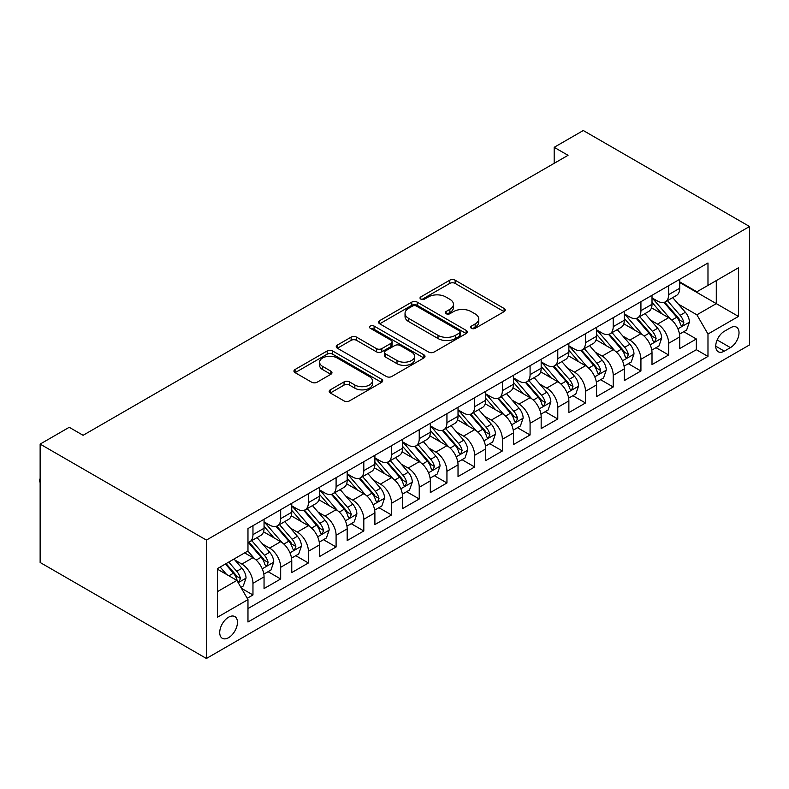 <?xml version="1.0" encoding="UTF-8"?>
<svg xmlns="http://www.w3.org/2000/svg" width="789" height="789" viewBox="0 0 789 789"><rect width="100%" height="100%" fill="white"/><g stroke="black" fill="none" stroke-linecap="round" stroke-linejoin="round"><path stroke-width="1.18" d="M471.408 328.313A2.692 1.558 0 0 0 475.215 328.313L504.112 311.625A3.846 2.219 0 0 0 505.246 310.057A3.846 2.219 0 0 0 504.112 308.479L455.154 280.213A3.846 2.219 0 0 0 449.71 280.213L420.813 296.901A2.692 1.558 0 0 0 420.024 298.005A2.692 1.558 0 0 0 420.813 299.1A2.692 1.558 0 0 0 424.62 299.1L428.358 296.94A12.308 7.111 0 0 1 445.775 296.94L449.848 299.297A12.308 7.111 0 0 1 453.458 304.317A12.308 7.111 0 0 1 449.848 309.347L446.11 311.507A2.692 1.558 0 0 0 445.321 312.602A2.692 1.558 0 0 0 446.11 313.706A2.692 1.558 0 0 0 449.917 313.706L453.655 311.547A12.308 7.111 0 0 1 471.063 311.547L475.146 313.904A12.308 7.111 0 0 1 478.755 318.924A12.308 7.111 0 0 1 475.146 323.954L471.408 326.113A2.692 1.558 0 0 0 470.619 327.208A2.692 1.558 0 0 0 471.408 328.313L471.408 326.113M228.583 637.68A12.545 7.239 120 0 0 236.769 626.634A12.545 7.239 120 0 0 234.846 616.584A12.545 7.239 120 0 0 228.583 617.205A12.545 7.239 120 0 0 220.387 628.261A12.545 7.239 120 0 0 222.311 638.301A12.545 7.239 120 0 0 228.583 637.68M330.305 389.835A3.846 2.219 0 0 0 329.181 391.403A3.846 2.219 0 0 0 330.305 392.971L344.043 400.901A3.846 2.219 0 0 0 349.478 400.901L381.58 382.369A3.846 2.219 0 0 0 382.704 380.801A3.846 2.219 0 0 0 381.58 379.233L332.613 350.967A3.846 2.219 0 0 0 327.179 350.967L295.076 369.499A3.846 2.219 0 0 0 293.952 371.067A3.846 2.219 0 0 0 295.076 372.635L311.675 382.211A3.846 2.219 0 0 0 317.109 382.211L330.847 374.282A3.846 2.219 0 0 0 331.972 372.714A3.846 2.219 0 0 0 330.847 371.146L322.622 366.392A10.287 5.937 0 0 1 319.604 362.19A10.287 5.937 0 0 1 325.956 356.707A10.287 5.937 0 0 1 337.169 357.989L369.41 376.6A10.287 5.937 0 0 1 372.418 380.801A10.287 5.937 0 0 1 366.066 386.285A10.287 5.937 0 0 1 354.853 385.002L349.478 381.896A3.846 2.219 0 0 0 344.043 381.896L330.305 389.835L330.305 392.971M749.55 226.512L583.278 130.52L554.184 147.316L568.041 155.315L83.092 435.301L69.235 427.293L40.14 444.099L206.412 540.09L749.55 226.512L749.55 344.901L206.412 658.48L206.412 540.09M428.634 352.062A3.846 2.219 0 0 0 434.078 352.062L466.171 333.53A3.846 2.219 0 0 0 467.295 331.962A3.846 2.219 0 0 0 466.171 330.394L417.213 302.128A3.846 2.219 0 0 0 411.769 302.128L379.677 320.65A3.846 2.219 0 0 0 378.542 322.228A3.846 2.219 0 0 0 379.677 323.796L428.634 352.062M371.363 328.895A2.692 1.558 0 0 1 374.094 329.269L374.094 326.074L423.871 354.813A3.846 2.219 0 0 1 425.005 356.381A3.846 2.219 0 0 1 423.871 357.95L391.778 376.481A3.846 2.219 0 0 1 386.334 376.481L337.376 348.215L337.376 345.069A3.846 2.219 0 0 0 336.252 346.647A3.846 2.219 0 0 0 337.376 348.215M337.376 345.069L351.115 337.14A3.846 2.219 0 0 1 356.549 337.14L376.412 348.61A3.846 2.219 0 0 0 381.846 348.61L390.959 343.343A3.846 2.219 0 0 0 392.094 341.775A3.846 2.219 0 0 0 390.959 340.207L370.288 328.273A2.692 1.558 0 0 1 369.499 327.169A2.692 1.558 0 0 1 371.165 325.739A2.692 1.558 0 0 1 374.094 326.074M247.213 598.289L252.963 594.965L241.464 588.328M234.925 560.072L241.878 564.086A15.672 9.054 60 0 1 252.963 583.288L264.049 576.887L264.049 588.564L280.677 578.968L268.063 571.69M262.638 544.075L269.591 548.089A15.672 9.054 60 0 1 280.677 567.291L291.762 560.89L291.762 572.567L308.391 562.971L295.776 555.693M290.342 528.078L297.305 532.092A15.672 9.054 60 0 1 308.391 551.294L319.476 544.893L319.476 556.57L336.094 546.974L323.49 539.686M318.056 512.071L325.019 516.095A15.672 9.054 60 0 1 336.094 535.287L347.18 528.886L347.18 540.573L363.808 530.967L351.204 523.689M345.769 496.074L352.722 500.098A15.672 9.054 60 0 1 363.808 519.29L374.893 512.889L374.893 524.577L391.522 514.97L378.917 507.692M373.483 480.077L380.436 484.091A15.672 9.054 60 0 1 391.522 503.293L402.607 496.892L402.607 508.57L419.235 498.973L406.621 491.695M401.187 464.08L408.15 468.094A15.672 9.054 60 0 1 419.235 487.296L430.321 480.896L430.321 492.573L446.939 482.976L434.335 475.698M428.9 448.083L435.863 452.097A15.672 9.054 60 0 1 446.939 471.299L458.024 464.899L458.024 476.576L474.653 466.98L462.048 459.701M456.614 432.076L463.567 436.1A15.672 9.054 60 0 1 474.653 455.292L485.738 448.902L485.738 460.579L502.366 450.973L489.762 443.694M484.328 416.079L491.281 420.103A15.672 9.054 60 0 1 502.366 439.295L513.452 432.895L513.452 444.582L530.08 434.976L517.466 427.697M512.031 400.082L518.994 404.096A15.672 9.054 60 0 1 530.08 423.298L541.165 416.898L541.165 428.575L557.784 418.979L545.179 411.7M539.745 384.085L546.708 388.099A15.672 9.054 60 0 1 557.784 407.302L568.869 400.901L568.869 412.578L585.497 402.982L572.893 395.703M567.459 368.088L574.412 372.102A15.672 9.054 60 0 1 585.497 391.305L596.583 384.904L596.583 396.581L613.211 386.985L600.607 379.706M595.172 352.081L602.125 356.105A15.672 9.054 60 0 1 613.211 375.298L624.296 368.907L624.296 380.584L640.924 370.978L628.31 363.699M622.876 336.084L629.839 340.108A15.672 9.054 60 0 1 640.924 359.301L652.01 352.9L652.01 364.587L668.638 354.981L668.638 343.304A15.672 9.054 -120 0 0 657.553 324.101L650.59 320.087M656.024 347.702L668.638 354.981M264.049 576.887A15.672 9.054 -120 0 0 252.963 557.685L244.649 552.892M291.762 560.89A15.672 9.054 -120 0 0 280.677 541.688L263.536 531.796M319.476 544.893A15.672 9.054 -120 0 0 308.391 525.691L291.249 515.799M347.18 528.886A15.672 9.054 -120 0 0 336.094 509.694L318.963 499.802M374.893 512.889A15.672 9.054 -120 0 0 363.808 493.697L346.677 483.795M402.607 496.892A15.672 9.054 -120 0 0 391.522 477.69L374.38 467.798M430.321 480.896A15.672 9.054 -120 0 0 419.235 461.693L402.094 451.801M458.024 464.899A15.672 9.054 -120 0 0 446.939 445.696L429.808 435.804M485.738 448.902A15.672 9.054 -120 0 0 474.653 429.699L457.521 419.807M513.452 432.895A15.672 9.054 -120 0 0 502.366 413.702L485.225 403.8M541.165 416.898A15.672 9.054 -120 0 0 530.08 397.695L512.939 387.803M568.869 400.901A15.672 9.054 -120 0 0 557.784 381.698L540.652 371.806M596.583 384.904A15.672 9.054 -120 0 0 585.497 365.702L568.366 355.809M624.296 368.907A15.672 9.054 -120 0 0 613.211 349.705L596.07 339.812M652.01 352.9A15.672 9.054 -120 0 0 640.924 333.708L623.783 323.806M730.427 327.78L724.332 331.301A12.151 7.012 120 0 0 716.392 342.012A12.151 7.012 120 0 0 718.256 351.746A12.151 7.012 120 0 0 724.332 351.144L730.427 347.624A12.151 7.012 120 0 0 738.366 336.923A12.151 7.012 120 0 0 736.502 327.179A12.151 7.012 120 0 0 730.427 327.78M217.498 591.602L236.897 580.408L247.973 599.61L247.973 622.008L707.98 356.421L707.98 334.023L696.894 314.821L678.303 304.09M247.973 599.61L217.498 617.205L217.498 568.563L247.973 550.969L247.973 528.571L707.98 262.984L707.98 285.391L738.465 267.787L738.465 316.428L707.98 334.023M264.049 521.854L269.591 525.05A15.672 9.054 60 0 0 277.432 525.829L288.518 519.428A15.672 9.054 -120 0 0 291.762 512.248L291.762 503.293M291.762 505.848L297.305 509.053A15.672 9.054 60 0 0 305.136 509.832L316.221 503.431A15.672 9.054 -120 0 0 319.476 496.251L319.476 487.296M319.476 489.851L325.019 493.056A15.672 9.054 60 0 0 332.85 493.825L343.935 487.434A15.672 9.054 -120 0 0 347.18 480.254L347.18 471.289M347.18 473.854L352.722 477.059A15.672 9.054 60 0 0 360.563 477.828L371.649 471.428A15.672 9.054 -120 0 0 374.893 464.257L374.893 455.292M374.893 457.857L380.436 461.052A15.672 9.054 60 0 0 388.277 461.831L399.362 455.431A15.672 9.054 -120 0 0 402.607 448.26L402.607 439.295M402.607 441.86L408.15 445.055A15.672 9.054 60 0 0 415.99 445.834L427.066 439.434A15.672 9.054 -120 0 0 430.321 432.254L430.321 423.298M430.321 425.853L435.863 429.058A15.672 9.054 60 0 0 443.694 429.837L454.78 423.437A15.672 9.054 -120 0 0 458.024 416.257L458.024 407.302M458.024 409.856L463.567 413.061A15.672 9.054 60 0 0 471.408 413.831L482.493 407.44A15.672 9.054 -120 0 0 485.738 400.26L485.738 391.295M485.738 393.859L491.281 397.064A15.672 9.054 60 0 0 499.121 397.834L510.207 391.433A15.672 9.054 -120 0 0 513.452 384.263L513.452 375.298M513.452 377.862L518.994 381.057A15.672 9.054 60 0 0 526.835 381.837L537.911 375.436A15.672 9.054 -120 0 0 541.165 368.266L541.165 359.301M541.165 361.865L546.708 365.06A15.672 9.054 60 0 0 554.539 365.84L565.624 359.439A15.672 9.054 -120 0 0 568.869 352.259L568.869 343.304M568.869 345.868L574.412 349.063A15.672 9.054 60 0 0 582.252 349.843L593.338 343.442A15.672 9.054 -120 0 0 596.583 336.262L596.583 327.307M596.583 329.861L602.125 333.066A15.672 9.054 60 0 0 609.966 333.836L621.051 327.445A15.672 9.054 -120 0 0 624.296 320.265L624.296 311.31M624.296 313.864L629.839 317.07A15.672 9.054 60 0 0 637.68 317.839L648.755 311.438A15.672 9.054 -120 0 0 652.01 304.268L652.01 295.303M247.973 608.566L696.342 349.705L696.342 338.984L679.714 348.58L679.714 336.903A15.672 9.054 -120 0 0 668.638 317.701L651.497 307.809M652.01 297.867L657.553 301.063A15.672 9.054 -120 0 0 665.383 301.842A15.672 9.054 -120 0 0 668.638 294.662L668.638 285.707M665.383 301.842L676.469 295.441A15.672 9.054 -120 0 0 679.714 288.271L679.714 279.306M252.963 525.691L252.963 534.646A15.672 9.054 60 0 1 249.718 541.826A15.672 9.054 60 0 1 247.973 542.457M249.718 541.826L260.804 535.425A15.672 9.054 -120 0 0 264.049 528.255L264.049 519.29M280.677 509.694L280.677 518.649A15.672 9.054 60 0 1 277.432 525.829M308.391 493.697L308.391 502.652A15.672 9.054 60 0 1 305.136 509.832M336.094 477.69L336.094 486.655A15.672 9.054 60 0 1 332.85 493.825M363.808 461.693L363.808 470.658A15.672 9.054 60 0 1 360.563 477.828M391.522 445.696L391.522 454.651A15.672 9.054 60 0 1 388.277 461.831M419.235 429.699L419.235 438.654A15.672 9.054 60 0 1 415.99 445.834M446.939 413.702L446.939 422.657A15.672 9.054 60 0 1 443.694 429.837M474.653 397.695L474.653 406.66A15.672 9.054 60 0 1 471.408 413.831M502.366 381.698L502.366 390.663A15.672 9.054 60 0 1 499.121 397.834M530.08 365.702L530.08 374.657A15.672 9.054 60 0 1 526.835 381.837M557.784 349.705L557.784 358.66A15.672 9.054 60 0 1 554.539 365.84M585.497 333.708L585.497 342.663A15.672 9.054 60 0 1 582.252 349.843M613.211 317.701L613.211 326.666A15.672 9.054 60 0 1 609.966 333.836M640.924 301.704L640.924 310.669A15.672 9.054 60 0 1 637.68 317.839M640.924 359.301L640.924 370.978M613.211 375.298L613.211 386.985M585.497 391.305L585.497 402.982M557.784 407.302L557.784 418.979M530.08 423.298L530.08 434.976M502.366 439.295L502.366 450.973M474.653 455.292L474.653 466.98M446.939 471.299L446.939 482.976M419.235 487.296L419.235 498.973M391.522 503.293L391.522 514.97M363.808 519.29L363.808 530.967M336.094 535.287L336.094 546.974M308.391 551.294L308.391 562.971M280.677 567.291L280.677 578.968M252.963 583.288L252.963 594.965M236.897 580.408L217.498 569.204M696.894 314.821L716.294 303.627L716.294 280.588L738.465 267.787M679.714 282.511L738.465 316.428M679.714 281.87L696.894 291.782L707.98 285.391M40.14 444.099L40.14 562.488L206.412 658.48M554.184 147.316L554.184 163.313M683.738 331.705L696.342 338.984M696.342 349.705L707.98 356.421M472.483 328.688L475.146 327.149A12.308 7.111 0 0 0 478.755 322.129L478.755 318.924M453.458 304.317L453.458 307.523A12.308 7.111 0 0 1 449.848 312.543L447.185 314.081M504.063 311.655L455.154 283.419A3.846 2.219 0 0 0 449.71 283.419L421.888 299.485M466.121 333.56L417.213 305.323A3.846 2.219 0 0 0 411.769 305.323L379.726 323.825M459.376 333.057A2.692 1.558 0 0 0 460.165 331.962A2.692 1.558 0 0 0 459.376 330.857L416.395 306.053A2.692 1.558 0 0 0 412.588 306.053L408.643 308.331A12.308 7.111 0 0 0 405.033 313.351A12.308 7.111 0 0 0 408.643 318.381L438.023 335.335A12.308 7.111 0 0 0 455.431 335.335L459.376 333.057L459.376 336.262A2.692 1.558 0 0 0 460.165 335.157L460.165 331.962M405.033 313.351L405.033 316.557A12.308 7.111 0 0 0 408.643 321.577L408.643 318.381M459.376 336.262L455.431 338.54A12.308 7.111 0 0 1 438.023 338.54L408.643 321.577M337.426 348.245L351.115 340.345L351.115 337.14M392.094 341.775L392.094 344.98A3.846 2.219 0 0 1 390.959 346.549L381.846 351.805A3.846 2.219 0 0 1 376.412 351.805L356.549 340.345A3.846 2.219 0 0 0 351.115 340.345M374.094 329.269L423.821 357.979M397.015 360.504A10.287 5.937 0 0 0 408.229 361.796A10.287 5.937 0 0 0 414.58 356.303A10.287 5.937 0 0 0 411.562 352.101L400.21 345.543A3.846 2.219 0 0 0 394.766 345.543L385.653 350.809A3.846 2.219 0 0 0 384.529 352.377A3.846 2.219 0 0 0 385.653 353.945L397.015 360.504L397.015 363.699A10.287 5.937 0 0 0 408.229 364.991A10.287 5.937 0 0 0 414.58 359.498L414.58 356.303M384.529 352.377L384.529 355.573A3.846 2.219 0 0 0 385.653 357.151L385.653 353.945M397.015 363.699L385.653 357.151M372.418 380.801L372.418 383.996A10.287 5.937 0 0 1 366.066 389.49A10.287 5.937 0 0 1 354.853 388.198L349.478 385.101A3.846 2.219 0 0 0 344.043 385.101L330.354 393.001M319.604 362.19L319.604 365.396A10.287 5.937 0 0 0 322.622 369.587L322.622 366.392M330.798 374.311L322.622 369.587M381.531 382.399L332.613 354.162A3.846 2.219 0 0 0 327.179 354.162L295.135 372.664M679.487 334.161L686.647 330.029L689.418 322.02A10.385 5.996 -120 0 0 685.375 312.276L672.711 297.611M670.177 318.717L655.156 301.329A29.982 17.309 -120 0 0 652.01 298.035M661.941 313.844L653.539 304.12A24.883 14.37 -120 0 0 652.01 302.443M663.973 302.404L676.784 317.237A10.385 5.996 60 0 1 680.483 324.387L681.242 325.62L682.643 325.423L683.807 322.464A10.385 5.996 -120 0 0 680.108 315.314L667.445 300.658M664.732 302.167L678.491 318.095A5.286 3.057 60 0 1 679.822 320.166L683.807 322.464M651.773 350.158L658.933 346.026L661.705 338.027A10.385 5.996 -120 0 0 657.661 328.273L644.998 313.618M642.463 334.714L627.442 317.336A29.982 17.309 -120 0 0 624.296 314.032M634.228 329.841L625.825 320.117A24.883 14.37 -120 0 0 624.296 318.44M636.259 318.401L649.071 333.234A10.385 5.996 60 0 1 652.769 340.384L653.529 341.617L654.929 341.42L656.093 338.471A10.385 5.996 -120 0 0 652.395 331.311L639.731 316.655M637.019 318.164L650.777 334.092A5.286 3.057 60 0 1 652.109 336.163L656.093 338.471M624.06 366.155L631.22 362.023L633.991 354.024A10.385 5.996 -120 0 0 629.947 344.27L617.284 329.615M614.749 350.72L599.739 333.333A29.982 17.309 -120 0 0 596.583 330.039M606.514 345.838L598.121 336.114A24.883 14.37 -120 0 0 596.583 334.437M608.556 334.408L621.357 349.231A10.385 5.996 60 0 1 625.066 356.381L625.815 357.614L627.216 357.417L628.389 354.468A10.385 5.996 -120 0 0 624.681 347.308L612.027 332.652M609.305 334.161L623.063 350.089A5.286 3.057 60 0 1 624.395 352.16L628.389 354.468M596.356 382.152L603.516 378.02L606.277 370.021A10.385 5.996 -120 0 0 602.234 360.267L589.58 345.612M587.036 366.717L572.025 349.33A29.982 17.309 -120 0 0 568.869 346.036M578.801 361.835L570.408 352.111A24.883 14.37 -120 0 0 568.869 350.444M580.842 350.405L593.644 365.228A10.385 5.996 60 0 1 597.352 372.388L598.101 373.611L599.512 373.414L600.676 370.465A10.385 5.996 -120 0 0 596.977 363.315L584.314 348.649M581.592 350.158L595.35 366.096A5.286 3.057 60 0 1 596.691 368.157L600.676 370.465M568.642 398.159L575.802 394.017L578.574 386.018A10.385 5.996 -120 0 0 574.53 376.264L561.867 361.609M559.332 382.714L544.311 365.327A29.982 17.309 -120 0 0 541.165 362.033M551.097 377.832L542.694 368.108A24.883 14.37 -120 0 0 541.165 366.441M553.128 366.402L565.94 381.225A10.385 5.996 60 0 1 569.638 388.385L570.398 389.618L571.798 389.421L572.962 386.462A10.385 5.996 -120 0 0 569.264 379.312L556.6 364.646M553.878 366.155L567.646 382.093A5.286 3.057 60 0 1 568.977 384.164L572.962 386.462M540.929 414.156L548.089 410.024L550.86 402.015A10.385 5.996 -120 0 0 546.816 392.271L534.153 377.606M531.618 398.711L516.598 381.324A29.982 17.309 -120 0 0 513.452 378.03M523.383 393.839L514.98 384.115A24.883 14.37 -120 0 0 513.452 382.438M525.415 382.399L538.226 397.232A10.385 5.996 60 0 1 541.925 404.382L542.684 405.615L544.085 405.418L545.248 402.459A10.385 5.996 -120 0 0 541.55 395.309L528.886 380.653M526.174 382.162L539.932 398.09A5.286 3.057 60 0 1 541.264 400.161L545.248 402.459M513.215 430.153L520.375 426.021L523.146 418.022A10.385 5.996 -120 0 0 519.103 408.268L506.439 393.612M503.905 414.708L488.894 397.331A29.982 17.309 -120 0 0 485.738 394.027M495.67 409.836L487.277 400.112A24.883 14.37 -120 0 0 485.738 398.435M497.711 398.396L510.513 413.229A10.385 5.996 60 0 1 514.221 420.379L514.97 421.612L516.371 421.415L517.545 418.456A10.385 5.996 -120 0 0 513.836 411.306L501.173 396.65M498.461 398.159L512.219 414.087A5.286 3.057 60 0 1 513.55 416.158L517.545 418.456M485.501 446.15L492.671 442.018L495.433 434.019A10.385 5.996 -120 0 0 491.389 424.265L478.736 409.609M476.191 430.715L461.18 413.328A29.982 17.309 -120 0 0 458.024 410.033M467.956 425.833L459.563 416.109A24.883 14.37 -120 0 0 458.024 414.432M469.997 414.403L482.799 429.226A10.385 5.996 60 0 1 486.507 436.376L487.257 437.609L488.667 437.412L489.831 434.463A10.385 5.996 -120 0 0 486.132 427.303L473.469 412.647M470.747 414.156L484.505 430.084A5.286 3.057 60 0 1 485.846 432.155L489.831 434.463M457.798 462.147L464.958 458.014L467.729 450.016A10.385 5.996 -120 0 0 463.685 440.262L451.022 425.606M448.487 446.712L433.467 429.324A29.982 17.309 -120 0 0 430.321 426.03M440.252 441.83L431.849 432.106A24.883 14.37 -120 0 0 430.321 430.439M442.284 430.399L455.095 445.223A10.385 5.996 60 0 1 458.794 452.383L459.553 453.606L460.954 453.409L462.117 450.46A10.385 5.996 -120 0 0 458.419 443.31L445.755 428.644M443.033 430.153L456.801 446.091A5.286 3.057 60 0 1 458.133 448.152L462.117 450.46M430.084 478.154L437.244 474.011L440.015 466.013A10.385 5.996 -120 0 0 435.972 456.259L423.308 441.603M420.774 462.709L405.753 445.321A29.982 17.309 -120 0 0 402.607 442.027M412.539 457.827L404.136 448.103A24.883 14.37 -120 0 0 402.607 446.436M414.57 446.396L427.382 461.22A10.385 5.996 60 0 1 431.08 468.38L431.839 469.613L433.24 469.416L434.404 466.457A10.385 5.996 -120 0 0 430.705 459.306L418.042 444.641M415.33 446.15L429.088 462.088A5.286 3.057 60 0 1 430.419 464.159L434.404 466.457M402.37 494.151L409.53 490.018L412.302 482.01A10.385 5.996 -120 0 0 408.258 472.266L395.595 457.6M393.06 478.706L378.049 461.318A29.982 17.309 -120 0 0 374.893 458.024M384.825 473.834L376.432 464.11A24.883 14.37 -120 0 0 374.893 462.433M386.866 462.393L399.668 477.227A10.385 5.996 60 0 1 403.376 484.377L404.126 485.61L405.526 485.413L406.7 482.454A10.385 5.996 -120 0 0 402.992 475.303L390.328 460.648M387.616 462.157L401.374 478.085A5.286 3.057 60 0 1 402.706 480.156L406.7 482.454M374.657 510.148L381.827 506.015L384.588 498.017A10.385 5.996 -120 0 0 380.545 488.263L367.891 473.607M365.346 494.703L350.336 477.325A29.982 17.309 -120 0 0 347.18 474.021M357.111 489.831L348.718 480.106A24.883 14.37 -120 0 0 347.18 478.43M359.153 478.39L371.954 493.224A10.385 5.996 60 0 1 375.663 500.374L376.412 501.607L377.823 501.409L378.986 498.451A10.385 5.996 -120 0 0 375.278 491.3L362.624 476.645M359.902 478.154L373.661 494.082A5.286 3.057 60 0 1 375.002 496.153L378.986 498.451M346.953 526.145L354.113 522.012L356.884 514.014A10.385 5.996 -120 0 0 352.841 504.26L340.177 489.604M337.643 510.71L322.622 493.322A29.982 17.309 -120 0 0 319.476 490.028M329.407 505.828L321.005 496.103A24.883 14.37 -120 0 0 319.476 494.427M331.439 494.397L344.251 509.221A10.385 5.996 60 0 1 347.949 516.371L348.708 517.604L350.109 517.406L351.273 514.458A10.385 5.996 -120 0 0 347.574 507.297L334.911 492.642M332.189 494.151L345.957 510.079A5.286 3.057 60 0 1 347.288 512.15L351.273 514.458M319.239 542.142L326.399 538.009L329.171 530.011A10.385 5.996 -120 0 0 325.127 520.257L312.464 505.601M309.929 526.707L294.908 509.319A29.982 17.309 -120 0 0 291.762 506.025M301.694 521.825L293.291 512.1A24.883 14.37 -120 0 0 291.762 510.434M303.726 510.394L316.537 525.218A10.385 5.996 60 0 1 320.235 532.378L320.995 533.601L322.395 533.403L323.559 530.455A10.385 5.996 -120 0 0 319.861 523.294L307.197 508.639M304.485 510.148L318.243 526.085A5.286 3.057 60 0 1 319.575 528.147L323.559 530.455M291.526 558.148L298.686 554.006L301.457 546.008A10.385 5.996 -120 0 0 297.414 536.254L284.75 521.598M282.215 542.704L267.205 525.316A29.982 17.309 -120 0 0 264.049 522.022M273.98 537.822L265.587 528.097A24.883 14.37 -120 0 0 264.049 526.431M276.022 526.391L288.823 541.215A10.385 5.996 60 0 1 292.522 548.375L293.281 549.608L294.682 549.41L295.855 546.452A10.385 5.996 -120 0 0 292.147 539.301L279.484 524.636M276.771 526.145L290.53 542.082A5.286 3.057 60 0 1 291.861 544.154L295.855 546.452M263.812 574.145L270.982 570.013L273.744 562.005A10.385 5.996 -120 0 0 269.7 552.261L257.046 537.595M254.502 558.701L247.874 551.028M246.267 553.829L245.192 552.576M248.308 542.388L261.11 557.221A10.385 5.996 60 0 1 264.818 564.372L265.568 565.605L266.978 565.407L268.142 562.449A10.385 5.996 -120 0 0 264.433 555.298L251.78 540.643M249.058 542.151L262.816 558.079A5.286 3.057 60 0 1 264.157 560.151L268.142 562.449M240.911 587.371L243.268 586.01L246.04 578.012A10.385 5.996 -120 0 0 241.996 568.258L234.017 559.026M226.581 574.451L220.161 567.025M218.563 569.826L217.498 568.593M225.427 563.987L233.406 573.218A10.385 5.996 60 0 1 237.104 580.369L237.864 581.601L239.264 581.404L240.428 578.445A10.385 5.996 -120 0 0 236.73 571.295L228.751 562.064M226.068 563.612L235.112 574.076A5.286 3.057 60 0 1 236.444 576.148L240.428 578.445M40.14 482.76L39.45 480.176L40.14 478.815M40.14 479.613L39.45 479.219M241.878 564.086L252.963 557.685M269.591 548.089L280.677 541.688M297.305 532.092L308.391 525.691M325.019 516.095L336.094 509.694M352.722 500.098L363.808 493.697M380.436 484.091L391.522 477.69M408.15 468.094L419.235 461.693M435.863 452.097L446.939 445.696M463.567 436.1L474.653 429.699M491.281 420.103L502.366 413.702M518.994 404.096L530.08 397.695M546.708 388.099L557.784 381.698M574.412 372.102L585.497 365.702M602.125 356.105L613.211 349.705M629.839 340.108L640.924 333.708M657.553 324.101L668.638 317.701M668.638 294.662L679.714 288.271M252.963 534.646L264.049 528.255M280.677 518.649L291.762 512.248M308.391 502.652L319.476 496.251M336.094 486.655L347.18 480.254M363.808 470.658L374.893 464.257M391.522 454.651L402.607 448.26M419.235 438.654L430.321 432.254M446.939 422.657L458.024 416.257M474.653 406.66L485.738 400.26M502.366 390.663L513.452 384.263M530.08 374.657L541.165 368.266M557.784 358.66L568.869 352.259M585.497 342.663L596.583 336.262M613.211 326.666L624.296 320.265M640.924 310.669L652.01 304.268M668.638 343.304L679.714 336.903M717.142 339.951L730.427 347.624M715.741 346.184L724.332 351.144M475.146 327.149L475.146 323.954M446.11 313.706L446.11 311.507M449.848 312.543L449.848 309.347M420.813 299.1L420.813 296.901M449.71 283.419L449.71 280.213M455.154 283.419L455.154 280.213M504.112 311.625L504.112 308.479M379.677 323.796L379.677 320.65M411.769 305.323L411.769 302.128M417.213 305.323L417.213 302.128M466.171 333.53L466.171 330.394M438.023 338.54L438.023 335.335M455.431 338.54L455.431 335.335M356.549 340.345L356.549 337.14M376.412 351.805L376.412 348.61M381.846 351.805L381.846 348.61M390.959 346.549L390.959 343.343M423.871 357.95L423.871 354.813M344.043 385.101L344.043 381.896M349.478 385.101L349.478 381.896M354.853 388.198L354.853 385.002M330.847 374.282L330.847 371.146M295.076 372.635L295.076 369.499M327.179 354.162L327.179 350.967M332.613 354.162L332.613 350.967M381.58 382.369L381.58 379.233M677.899 328.835L689.349 322.228M655.156 301.329L656.586 300.51M680.108 315.314L685.375 312.276M671.824 320.097L676.784 317.237M650.185 344.832L661.636 338.225M627.442 317.336L628.872 316.507M652.395 331.311L657.661 328.273M644.12 336.094L649.071 333.234M622.482 360.829L633.922 354.222M599.739 333.333L601.159 332.504M624.681 347.308L629.947 344.27M616.406 352.091L621.357 349.231M594.768 376.826L606.218 370.219M572.025 349.33L573.455 348.511M596.977 363.315L602.234 360.267M588.693 368.088L593.644 365.228M567.054 392.833L578.505 386.225M544.311 365.327L545.741 364.508M569.264 379.312L574.53 376.264M560.979 384.085L565.94 381.225M539.341 408.83L550.791 402.222M516.598 381.324L518.028 380.505M541.55 395.309L546.816 392.271M533.275 400.092L538.226 397.232M511.637 424.827L523.077 418.219M488.894 397.331L490.314 396.502M513.836 411.306L519.103 408.268M505.562 416.089L510.513 413.229M483.923 440.824L495.374 434.216M461.18 413.328L462.61 412.499M486.132 427.303L491.389 424.265M477.848 432.086L482.799 429.226M456.21 456.821L467.66 450.213M433.467 429.324L434.897 428.506M458.419 443.31L463.685 440.262M450.134 448.083L455.095 445.223M428.496 472.828L439.946 466.22M405.753 445.321L407.183 444.503M430.705 459.306L435.972 456.259M422.431 464.08L427.382 461.22M400.792 488.825L412.233 482.217M378.049 461.318L379.47 460.5M402.992 475.303L408.258 472.266M394.717 480.087L399.668 477.227M373.079 504.822L384.519 498.214M350.336 477.325L351.766 476.497M375.278 491.3L380.545 488.263M367.003 496.084L371.954 493.224M345.365 520.819L356.815 514.211M322.622 493.322L324.052 492.494M347.574 507.297L352.841 504.26M339.29 512.081L344.251 509.221M317.651 536.816L329.102 530.208M294.908 509.319L296.339 508.491M319.861 523.294L325.127 520.257M311.586 528.078L316.537 525.218M289.948 552.823L301.388 546.215M267.205 525.316L268.625 524.498M292.147 539.301L297.414 536.254M283.872 544.075L288.823 541.215M262.234 568.82L273.675 562.212M264.433 555.298L269.7 552.261M256.159 560.082L261.11 557.221M238.209 582.686L245.971 578.209M236.73 571.295L241.996 568.258M228.918 575.802L233.406 573.218"/></g></svg>
